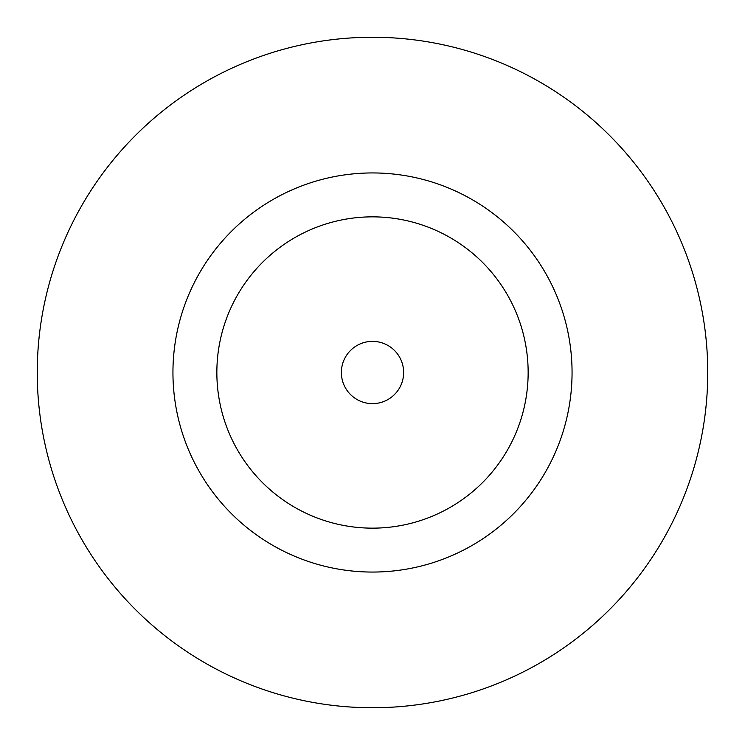 <?xml version="1.0" encoding="UTF-8"?>
<svg xmlns="http://www.w3.org/2000/svg" width="745" height="745" viewBox="0 0 745 745"><rect width="100%" height="100%" fill="white"/><g stroke="black" fill="none" stroke-linecap="round" stroke-linejoin="round"><path stroke-width="1.12" d="M403.632 372.5A31.132 31.132 0 0 0 372.5 341.368A31.132 31.132 0 0 0 341.368 372.5A31.132 31.132 0 0 0 372.5 403.632A31.132 31.132 0 0 0 403.632 372.5M572.058 372.5A199.558 199.558 0 0 0 372.5 172.942A199.558 199.558 0 0 0 172.942 372.5A199.558 199.558 0 0 0 372.5 572.058A199.558 199.558 0 0 0 572.058 372.5M707.75 372.5A335.25 335.25 0 0 0 372.5 37.25A335.25 335.25 0 0 0 37.25 372.5A335.25 335.25 0 0 0 372.5 707.75A335.25 335.25 0 0 0 707.75 372.5M216.851 372.5A155.649 155.649 0 0 0 372.5 528.149A155.649 155.649 0 0 0 528.149 372.5A155.649 155.649 0 0 0 372.5 216.851A155.649 155.649 0 0 0 216.851 372.5"/></g></svg>
